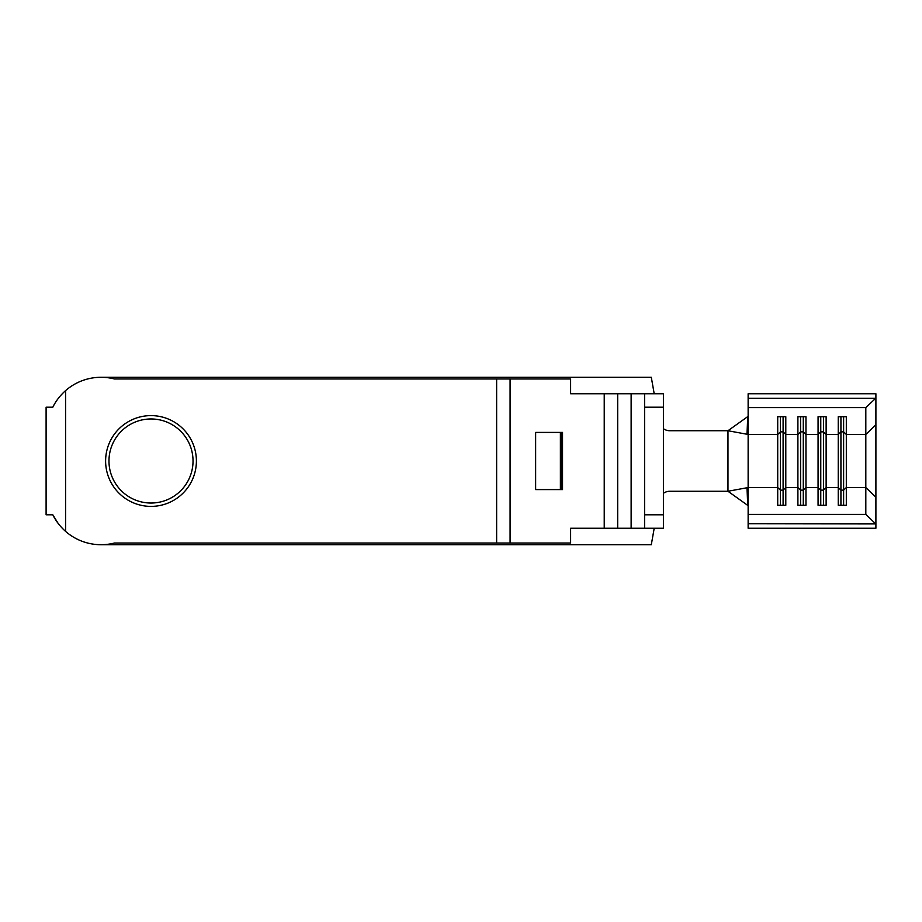 <?xml version="1.0" encoding="UTF-8"?>
<svg xmlns="http://www.w3.org/2000/svg" width="922" height="922" viewBox="0 0 922 922"><rect width="100%" height="100%" fill="white"/><g stroke="black" fill="none" stroke-linecap="round" stroke-linejoin="round"><path stroke-width="1.38" d="M151.001 415.615A45.385 45.385 0 0 0 105.615 461A45.385 45.385 0 0 0 151.001 506.385A45.385 45.385 0 0 0 196.398 461A45.385 45.385 0 0 0 151.001 415.615M151.001 503.032A42.032 42.032 0 0 1 108.969 461A42.032 42.032 0 0 1 151.001 418.968A42.032 42.032 0 0 1 193.032 461A42.032 42.032 0 0 1 151.001 503.032M65.6 531.406L65.6 390.594C60.091 395.515 55.827 401.047 52.819 407.201C55.793 401.093 60.057 395.55 65.6 390.594L64.932 391.193L65.6 390.594A53.799 53.799 0 0 1 114.374 378.965L496.635 378.965L496.635 543.035L114.374 543.035A53.799 53.799 0 0 1 65.6 531.406C60.091 526.485 55.827 520.953 52.819 514.799L58.167 523.431M52.819 514.799L46.1 514.799L46.1 407.201L52.819 407.201M561.798 432.418L535.636 432.418L535.636 489.582L562.535 489.582L562.535 432.418L561.798 432.418L561.798 489.582M496.635 378.965L570.614 378.965L570.614 393.752L604.233 393.752L604.233 528.248L570.614 528.248L570.614 543.035L496.635 543.035M510.085 378.965L510.085 543.035M780.415 416.721L780.415 431.865L777.719 434.458L777.719 416.721L785.798 416.721L785.798 434.458L783.101 431.865L780.415 431.865L780.415 490.135L777.719 487.542L748.134 487.542L748.134 434.458L777.719 434.458L777.719 505.279L785.798 505.279L785.798 434.458L797.899 434.458L797.899 505.279L805.966 505.279L805.966 434.458L818.068 434.458L818.068 505.279L826.135 505.279L826.135 434.458L838.248 434.458L838.248 416.721L846.315 416.721L846.315 487.542L865.816 487.542L865.816 407.628L875.9 398.074L875.9 393.752L748.134 393.752L748.134 398.246L875.566 398.246M748.134 487.957L748.134 514.372L865.816 514.372L865.816 487.542L875.9 497.258L875.9 424.742L865.816 434.458L846.315 434.458L843.618 431.865L840.933 431.865L838.248 434.458L838.248 505.279L846.315 505.279L846.315 487.542L843.618 490.135L843.618 505.279M631.132 393.752L617.682 393.752L617.682 528.248L644.582 528.248L644.582 393.752L631.132 393.752L631.132 528.248M748.134 398.246L748.134 407.628L865.816 407.628M748.134 407.628L748.134 434.043M803.281 416.721L803.281 431.865L800.584 431.865L797.899 434.458L797.899 416.721L805.966 416.721L805.966 434.458L803.281 431.865L803.281 505.279M823.45 416.721L823.45 431.865L820.764 431.865L818.068 434.458L818.068 416.721L826.135 416.721L826.135 434.458L823.45 431.865L823.45 505.279M875.9 497.258L875.9 528.248L748.134 528.248L748.134 523.754L875.9 523.927M875.9 424.742L875.9 398.074M748.134 514.372L748.134 523.754M865.816 514.372L875.566 523.754M747.719 505.371L727.965 491.265L747.004 487.75L747.719 505.371M663.402 428.661A10.764 10.764 0 0 0 669.752 430.735L727.965 430.735L747.004 434.25L747.719 416.629L727.965 430.735L727.965 491.265L669.752 491.265A10.764 10.764 0 0 0 663.402 493.339M654.205 528.248L651.301 544.718L101.028 544.718M654.205 393.752L651.301 377.282L101.028 377.282M644.582 514.799L663.402 514.799L663.402 407.201L644.582 407.201M663.402 514.799L663.402 528.248L644.582 528.248M644.582 393.752L663.402 393.752L663.402 407.201M617.682 528.248L604.233 528.248M604.233 393.752L617.682 393.752M783.101 416.721L783.101 490.135L780.415 490.135L780.415 505.279M800.584 416.721L800.584 490.135L797.899 487.542L785.798 487.542L783.101 490.135L783.101 505.279M820.764 416.721L820.764 490.135L818.068 487.542L805.966 487.542L803.281 490.135L800.584 490.135L800.584 505.279M840.933 416.721L840.933 490.135L838.248 487.542L826.135 487.542L823.45 490.135L820.764 490.135L820.764 505.279M843.618 416.721L843.618 490.135L840.933 490.135L840.933 505.279M560.392 432.418L560.392 489.582"/></g></svg>
